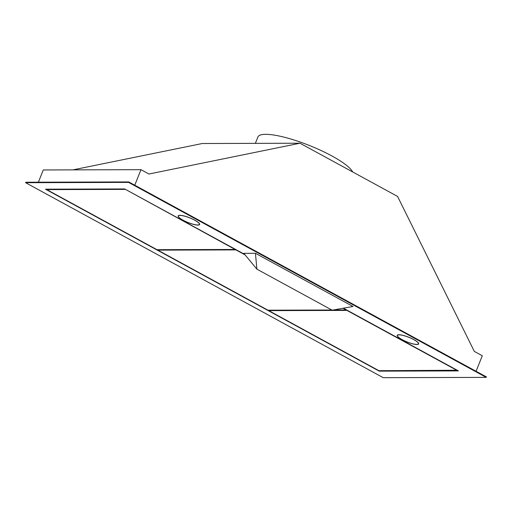 <?xml version="1.0" encoding="UTF-8"?>
<svg xmlns="http://www.w3.org/2000/svg" width="512" height="512" viewBox="0 0 512 512"><rect width="100%" height="100%" fill="white"/><g stroke="black" fill="none" stroke-linecap="round" stroke-linejoin="round"><path stroke-width="0.77" d="M25.6 182.694L25.786 182.234L128.762 181.933L486.4 376.915L486.214 377.376L383.238 377.677L25.6 182.694L128.576 182.394L128.762 181.933M46.502 189.184L46.886 189.395M157.485 249.69L157.869 249.901M268.467 310.195L268.845 310.406M457.107 370.451L457.574 370.451M178.33 215.706A11.533 2.528 -158.2 0 0 178.413 216.045M397.376 335.13A11.533 2.528 -158.2 0 0 397.459 335.462M128.576 182.394L486.214 377.376M244.691 254.387L124.685 188.954L45.472 189.184L379.213 371.142L458.426 370.912L343.392 308.198M255.443 253.299L353.011 306.496L332.154 310.182L256.883 269.146L243.821 253.331L255.443 253.299L256.883 269.146M197.856 225.088A11.533 2.528 -158.2 0 0 199.61 224.486A11.533 2.528 -158.2 0 0 192.448 218.982A11.533 2.528 -158.2 0 0 179.936 215.315A11.533 2.528 -158.2 0 0 178.189 215.917A11.533 2.528 -158.2 0 0 185.35 221.421A11.533 2.528 -158.2 0 0 197.856 225.088M416.902 344.506A11.533 2.528 -158.2 0 0 418.65 343.91A11.533 2.528 -158.2 0 0 411.488 338.4A11.533 2.528 -158.2 0 0 398.976 334.739A11.533 2.528 -158.2 0 0 397.229 335.341A11.533 2.528 -158.2 0 0 404.39 340.845A11.533 2.528 -158.2 0 0 416.902 344.506M379.213 371.142L379.386 370.701M134.765 185.203L140.973 169.67L148.941 174.016L299.994 143.226L202.298 143.514L72.973 169.869M476.07 371.283L482.285 355.75L474.317 351.405L397.568 196.422L299.994 143.226M140.973 169.67L43.277 169.958L38.381 182.195M255.36 143.36L257.901 136.998A51.27 11.245 21.8 0 1 265.677 134.323A51.27 11.245 21.8 0 1 315.622 148.07A51.27 11.245 21.8 0 1 352.685 171.955M124.954 189.395L46.797 189.619L156.979 249.69L235.136 249.466L125.05 189.152M46.797 189.619L46.97 189.184M245.126 254.912L235.936 249.901L157.773 250.125L267.962 310.195L331.84 310.01M333.152 310.01L346.118 309.971L342.995 308.269M157.773 250.125L157.952 249.69M457.101 370.477L346.912 310.406L268.755 310.63L378.944 370.707L457.197 370.24M268.755 310.63L268.934 310.195M197.658 224.979A11.277 2.47 21.8 0 1 185.427 221.395A11.277 2.47 21.8 0 1 178.426 216.013A11.277 2.47 21.8 0 1 180.134 215.424A11.277 2.47 21.8 0 1 192.371 219.008A11.277 2.47 21.8 0 1 199.373 224.39A11.277 2.47 21.8 0 1 197.658 224.979M416.704 344.403A11.277 2.47 21.8 0 1 404.467 340.819A11.277 2.47 21.8 0 1 397.466 335.437A11.277 2.47 21.8 0 1 399.181 334.848A11.277 2.47 21.8 0 1 411.411 338.432A11.277 2.47 21.8 0 1 418.413 343.814A11.277 2.47 21.8 0 1 416.704 344.403M178.426 216.013L178.624 215.52M199.373 224.39L199.565 223.898M397.466 335.437L397.664 334.944M418.413 343.814L418.611 343.322"/></g></svg>

